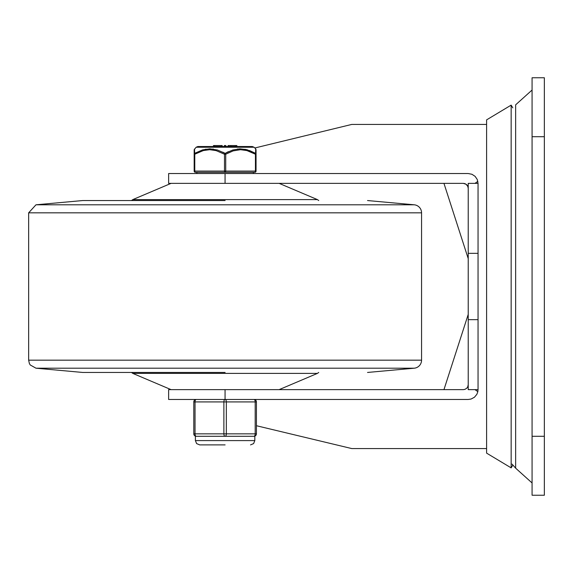 <?xml version="1.0" encoding="UTF-8"?>
<svg xmlns="http://www.w3.org/2000/svg" width="573" height="573" viewBox="0 0 573 573"><rect width="100%" height="100%" fill="white"/><g stroke="black" fill="none" stroke-linecap="round" stroke-linejoin="round"><path stroke-width="0.86" d="M225.11 372.45L82.677 372.45L225.11 372.45M225.11 200.55L82.677 200.55L225.11 200.55M414.229 368.203A8.065 8.065 0 0 0 421.563 360.173L28.65 360.173L29.359 363.475L30.233 364.965L35.984 368.203L414.229 368.203L367.537 372.45M28.65 212.827L421.563 212.827A8.065 8.065 0 0 0 414.229 204.797L35.984 204.797L28.65 212.827L28.65 360.173M544.35 495.237L544.35 77.763L532.073 77.763L532.073 495.237L544.35 495.237M486.606 286.5L486.606 119.864L511.159 105.124L511.159 467.876L486.606 453.136L486.606 286.5M478.047 253.345L478.047 319.655L468.22 319.655L468.22 183.367L474.988 183.36L478.047 183.36L478.047 253.345L468.22 253.345M478.047 319.655L478.047 389.64L468.22 389.633L468.22 319.655M225.06 173.54L225.06 183.36L168.627 183.36L168.627 173.54L468.22 173.54L471.959 174.278L475.132 176.377L477.273 179.535L478.047 183.36M477.839 181.362L474.988 183.36M478.047 389.64L477.839 391.638L474.988 389.64M225.06 389.64L225.06 399.46L168.627 399.46L168.627 389.64L463.313 389.64L464.932 389.368L466.787 388.2L467.74 386.861L468.22 384.727M477.839 391.638L476.858 394.331L474.423 397.261L471.056 399.044L468.22 399.46L225.06 399.46M467.948 186.655L466.164 184.277L463.313 183.36L466.164 184.277M468.22 188.273L467.74 186.139L466.787 184.8L464.932 183.632L463.313 183.36L225.06 183.36M443.953 389.64L468.22 314.405M468.22 258.595L443.953 183.36M256.418 425.725L351.793 448.573L486.606 448.58M486.606 124.42L351.793 124.42L254.835 147.984M194.168 171.083L194.777 171.083A1.225 0.616 90 0 0 195.393 172.308A1.225 1.225 0 0 1 194.168 171.083A1.225 1.225 0 0 0 195.393 172.308L254.82 172.308A1.225 0.616 -90 0 0 255.436 171.083L225.719 171.083L225.719 154.216L233.197 150.878L240.495 149.696L246.884 150.563L255.436 154.216L255.436 171.083L256.052 171.083L256.052 154.216L255.436 154.216A1.225 0.552 119.6 0 0 255.565 153.342L246.942 149.703L239.901 148.83L232.788 149.997L225.11 153.342A1.225 0.552 119.6 0 0 224.494 154.216L224.494 171.083L194.777 171.083L194.777 154.216L203.329 150.563L209.718 149.696L216.1 150.606L224.494 154.216L225.719 154.216A1.225 0.552 -119.6 0 0 225.11 153.342L217.425 149.997L209.861 148.822L202.613 149.89L194.648 153.342A1.225 1.103 180 0 0 194.168 154.216L194.168 171.083L194.168 149.696L194.168 154.216L194.777 154.216A1.225 0.552 -119.6 0 1 194.648 153.342L194.541 149.009M254.061 147.232L252.342 146.523L197.871 146.523L196.152 147.232L254.061 147.232L255.68 148.822L255.565 153.342A1.225 1.103 180 0 1 256.052 154.216L256.052 150.248M228.097 145.542L230.539 145.542L230.539 146.523L228.097 146.523L228.097 145.542L228.097 146.523M220.39 145.542L214.603 145.542L214.603 146.523L214.101 146.523L214.101 145.542L214.603 145.542L214.101 145.542M236.85 146.523L231.134 146.523L231.134 145.542L236.85 145.542L236.85 146.523M256.052 150.42L256.052 154.216M255.68 149.03L256.052 149.696M226.528 152.583L228.491 151.637M237.594 148.987L245.645 149.395M249.506 150.52L255.565 153.342M205.241 149.259L213.45 149.095M222.883 152.182L225.11 153.342M235.324 146.523L235.324 145.542M225.855 146.523L225.855 145.542L224.329 145.542L224.329 146.523M222.188 146.523L222.188 145.542L220.97 145.542L220.97 146.523L220.963 145.542M256.052 171.083A1.225 1.225 0 0 1 254.82 172.308M253.961 436.297A2.457 2.457 0 0 0 256.418 433.84L256.418 401.917A2.457 2.457 0 0 0 253.961 399.46A2.457 1.225 90 0 1 255.193 401.917L255.193 433.84A2.457 1.225 90 0 1 253.961 436.297L225.11 436.297A2.457 1.225 -90 0 0 226.335 433.84L226.335 401.917A2.457 1.225 -90 0 0 225.11 399.46A2.457 1.225 90 0 0 223.878 401.917L223.878 433.84A2.457 1.225 90 0 0 225.11 436.297L196.253 436.297A2.457 1.225 -90 0 1 195.028 433.84L195.028 401.917A2.457 1.225 -90 0 1 196.253 399.46A2.457 2.457 0 0 0 193.796 401.917L193.796 433.84A2.457 2.457 0 0 0 196.253 436.297L195.393 436.146L195.393 440.594L196.603 443.588L199.691 444.892L225.11 444.892M195.765 436.246L195.393 436.146M279.13 183.36L317.406 199.597L132.807 199.597L171.083 183.36M171.083 389.64L132.807 373.403L317.406 373.403L279.13 389.64M512.011 464.087L515.643 468.17L515.643 104.83L532.073 90.04M544.35 436.297L532.073 436.297M532.073 136.703L544.35 136.703M225.719 171.083L224.494 171.083A1.225 0.616 -90 0 0 225.11 172.308A1.225 0.616 90 0 0 225.719 171.083M256.418 433.84L193.796 433.84A2.457 2.457 0 0 0 196.253 436.297M196.253 399.46A2.457 2.457 0 0 0 193.796 401.917L256.418 401.917A2.457 2.457 0 0 0 253.961 399.46M254.82 436.146L254.82 440.594L195.393 440.594M82.677 372.45L35.984 368.203M421.563 212.827L421.563 360.173M82.677 200.55L35.984 204.797M367.537 200.55L414.229 204.797M318.731 200.55L317.406 199.597M131.482 200.55L132.807 199.597M318.731 372.45L317.406 373.403M131.482 372.45L132.807 373.403M515.643 468.17L532.073 482.96M512.799 107.86L511.159 105.124M512.799 465.14L511.159 467.876M196.152 147.232L194.168 149.696M213.457 145.542L213.457 146.523M214.058 145.542L214.058 146.523M196.868 172.308L196.868 173.54M253.345 172.308L253.345 173.54M254.82 440.594L253.61 443.588L250.523 444.892"/></g></svg>
